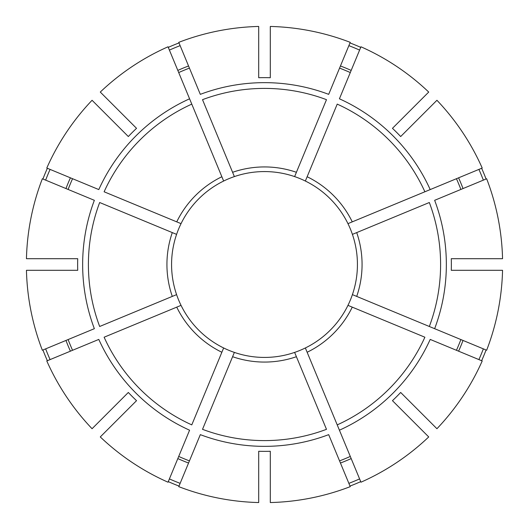 <?xml version="1.0" encoding="UTF-8"?>
<svg xmlns="http://www.w3.org/2000/svg" width="529" height="529" viewBox="0 0 529 529"><rect width="100%" height="100%" fill="white"/><g stroke="black" fill="none" stroke-linecap="round" stroke-linejoin="round"><path stroke-width="0.79" d="M296.405 356.705A97.574 97.574 0 0 1 232.595 356.705L202.514 429.33A176.097 176.097 0 0 0 326.486 429.33L294.627 352.407A92.925 92.925 0 0 1 234.373 352.407L232.595 356.705L234.373 352.407A92.925 92.925 0 0 1 203.03 334.189M307.137 352.261L360.963 482.21A238.123 238.123 0 0 0 428.721 436.934L392.458 400.671A186.863 186.863 0 0 0 400.671 392.458L436.934 428.721A238.123 238.123 0 0 0 482.21 360.963L430.203 339.42A181.85 181.85 0 0 1 339.42 430.203L337.218 424.886A176.097 176.097 0 0 0 424.886 337.218L347.963 305.359A92.925 92.925 0 0 1 305.359 347.963L307.137 352.261A97.574 97.574 0 0 0 352.261 307.137M352.638 234.281L356.705 232.595A97.574 97.574 0 0 1 356.705 296.405L352.407 294.627A92.925 92.925 0 0 0 347.963 223.641L482.21 168.037A238.123 238.123 0 0 0 436.934 100.279L400.671 136.542A186.863 186.863 0 0 0 392.458 128.329L428.721 92.066A238.123 238.123 0 0 0 360.963 46.79L339.42 98.797A181.85 181.85 0 0 1 430.203 189.58L424.886 191.782A176.097 176.097 0 0 0 337.218 104.114L305.359 181.037A92.925 92.925 0 0 1 347.963 223.641L348.188 223.549M349.993 486.078A237.501 237.501 0 0 0 360.725 481.635M234.373 176.593L232.595 172.295A97.574 97.574 0 0 1 296.405 172.295L294.627 176.593A92.925 92.925 0 0 0 223.641 181.037L168.037 46.79A238.123 238.123 0 0 0 100.279 92.066L136.542 128.329A186.863 186.863 0 0 0 128.329 136.542L92.066 100.279A238.123 238.123 0 0 0 46.79 168.037L98.797 189.58A181.85 181.85 0 0 1 189.58 98.797L191.782 104.114A176.097 176.097 0 0 0 104.114 191.782L181.037 223.641A92.925 92.925 0 0 1 223.641 181.037L223.549 180.812M478.91 359.594A234.552 234.552 0 0 0 483.354 348.869M483.354 180.131A234.552 234.552 0 0 0 478.91 169.406M176.593 294.627L172.295 296.405A97.574 97.574 0 0 1 172.295 232.595L176.593 234.373A92.925 92.925 0 0 0 181.037 305.359L180.812 305.451M359.594 50.09A234.552 234.552 0 0 0 348.869 45.646M258.694 77.73A186.863 186.863 0 0 1 270.306 77.73L270.306 26.45A238.123 238.123 0 0 1 350.231 42.346L328.688 94.354A181.85 181.85 0 0 0 200.312 94.354L178.769 42.346A238.123 238.123 0 0 1 258.694 26.45L258.694 77.73M339.558 460.885A210.244 210.244 0 0 0 350.291 456.441M294.627 352.407A92.925 92.925 0 0 0 305.359 347.963M434.646 328.688L486.654 350.231A238.123 238.123 0 0 0 502.55 270.306L451.27 270.306A186.863 186.863 0 0 0 451.27 258.694L502.55 258.694A238.123 238.123 0 0 0 486.654 178.769L434.646 200.312A181.85 181.85 0 0 1 434.646 328.688L429.33 326.486L434.646 328.688M356.705 296.405L429.33 326.486A176.097 176.097 0 0 0 429.33 202.514L356.705 232.595M456.441 350.291A210.244 210.244 0 0 0 460.885 339.558M347.963 305.359A92.925 92.925 0 0 0 352.407 294.627M77.73 270.306L26.45 270.306A238.123 238.123 0 0 0 42.346 350.231L94.354 328.688A181.85 181.85 0 0 1 94.354 200.312L42.346 178.769A238.123 238.123 0 0 0 26.45 258.694L77.73 258.694A186.863 186.863 0 0 0 77.73 270.306M460.885 189.442A210.244 210.244 0 0 0 456.441 178.709M100.279 436.934L136.542 400.671A186.863 186.863 0 0 1 128.329 392.458L92.066 428.721A238.123 238.123 0 0 1 46.79 360.963L98.797 339.42A181.85 181.85 0 0 0 189.58 430.203L168.037 482.21A238.123 238.123 0 0 1 100.279 436.934M350.291 72.559A210.244 210.244 0 0 0 339.558 68.115M305.359 181.037A92.925 92.925 0 0 0 270.306 171.76M258.694 451.27L258.694 502.55A238.123 238.123 0 0 1 178.769 486.654L200.312 434.646A181.85 181.85 0 0 0 328.688 434.646L350.231 486.654A238.123 238.123 0 0 1 270.306 502.55L270.306 451.27A186.863 186.863 0 0 1 258.694 451.27M189.442 68.115A210.244 210.244 0 0 0 178.709 72.559M172.295 232.595L99.67 202.514A176.097 176.097 0 0 0 99.67 326.486L172.295 296.405M72.559 178.709A210.244 210.244 0 0 0 68.115 189.442M181.037 223.641A92.925 92.925 0 0 0 176.593 234.373M68.115 339.558A210.244 210.244 0 0 0 72.559 350.291M178.709 456.441A210.244 210.244 0 0 0 189.442 460.885M221.863 352.261L223.641 347.963A92.925 92.925 0 0 1 181.037 305.359L104.114 337.218A176.097 176.097 0 0 0 191.782 424.886L221.863 352.261A97.574 97.574 0 0 1 176.739 307.137M50.09 169.406A234.552 234.552 0 0 0 45.646 180.131M47.365 168.275A237.501 237.501 0 0 0 42.922 179.007M45.646 348.869A234.552 234.552 0 0 0 50.09 359.594M42.922 349.993A237.501 237.501 0 0 0 47.365 360.725M169.406 478.91A234.552 234.552 0 0 0 180.131 483.354M168.275 481.635A237.501 237.501 0 0 0 179.007 486.078M481.635 360.725A237.501 237.501 0 0 0 486.078 349.993M486.078 179.007A237.501 237.501 0 0 0 481.635 168.275M360.725 47.365A237.501 237.501 0 0 0 349.993 42.922M179.007 42.922A237.501 237.501 0 0 0 168.275 47.365M348.869 483.354A234.552 234.552 0 0 0 359.594 478.91M180.131 45.646A234.552 234.552 0 0 0 169.406 50.09M232.595 172.295L202.514 99.67A176.097 176.097 0 0 1 326.486 99.67L296.405 172.295M307.137 176.739A97.574 97.574 0 0 1 352.261 221.863M458.59 351.183A212.565 212.565 0 0 0 463.034 340.451M176.739 221.863A97.574 97.574 0 0 1 221.863 176.739M463.034 188.549A212.565 212.565 0 0 0 458.59 177.817M351.183 70.41A212.565 212.565 0 0 0 340.451 65.966M70.41 177.817A212.565 212.565 0 0 0 65.966 188.549M65.966 340.451A212.565 212.565 0 0 0 70.41 351.183M177.817 458.59A212.565 212.565 0 0 0 188.549 463.034M340.451 463.034A212.565 212.565 0 0 0 351.183 458.59M188.549 65.966A212.565 212.565 0 0 0 177.817 70.41M223.641 347.963A92.925 92.925 0 0 1 181.037 305.359"/></g></svg>
